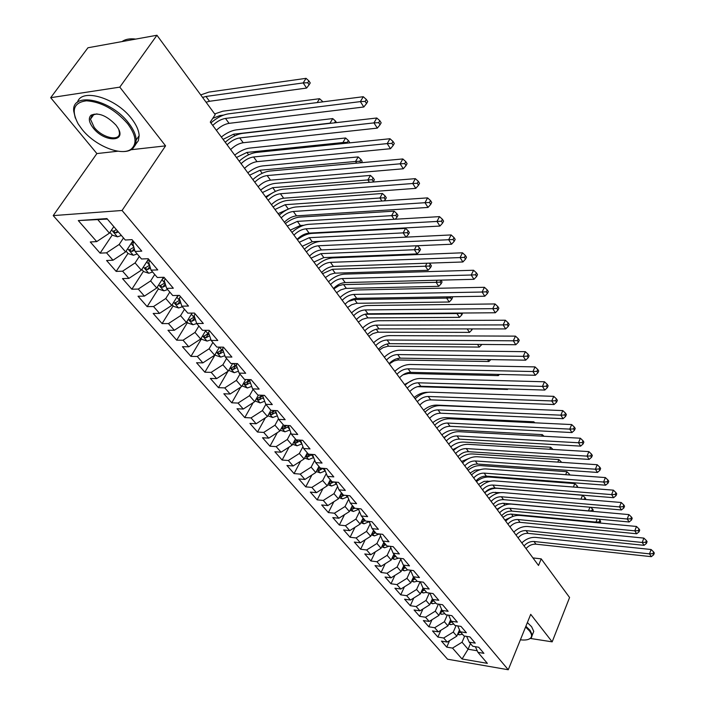 <?xml version="1.0" encoding="UTF-8"?>
<svg xmlns="http://www.w3.org/2000/svg" width="705" height="705" viewBox="0 0 705 705"><rect width="100%" height="100%" fill="white"/><g stroke="black" fill="none" stroke-linecap="round" stroke-linejoin="round"><path stroke-width="1.06" d="M53.21 215.607L447.552 659.21L508.261 669.75L122.062 210.478L53.21 215.607L96.876 153.575L117.911 151.214M131.139 149.724L165.569 145.864L119.797 87.138L50.69 97.687L96.876 153.575M50.69 97.687L87.949 47.764L156.942 35.25L119.797 87.138M107.371 219.088L78.299 220.577L96.708 241.604L90.275 241.965L100.11 253.148L106.534 252.831L113.011 260.224L106.578 260.506L116.175 271.407L122.591 271.178L128.9 278.387L122.494 278.59L131.853 289.226L138.259 289.068L144.41 296.109L138.021 296.232L147.16 306.622L153.54 306.534L159.55 313.399L153.179 313.461L162.097 323.595L168.46 323.577L174.338 330.284L167.975 330.275L176.682 340.18L183.036 340.224L188.764 346.781L182.428 346.701L190.94 356.377L197.268 356.483L202.864 362.881L196.545 362.749L204.864 372.205L211.174 372.372L216.647 378.62L210.346 378.435L218.471 387.671L224.763 387.9L230.112 394.007L223.829 393.76L231.778 402.793L238.043 403.075L243.269 409.05L237.012 408.75L244.785 417.58L251.033 417.906L256.144 423.749L249.905 423.405L257.51 432.042L263.732 432.421L268.737 438.14L262.524 437.743L269.962 446.195L276.157 446.618L281.057 452.213L274.862 451.773L282.141 460.039L288.319 460.506L293.113 465.979L286.944 465.494L294.064 473.593L300.215 474.104L304.912 479.462L298.761 478.933L305.741 486.864L311.866 487.411L316.457 492.663L310.341 492.09L317.171 499.854L323.278 500.444L327.772 505.582L321.683 504.974L328.371 512.579L334.452 513.205L338.849 518.237L332.786 517.602L339.334 525.049L345.388 525.71L349.706 530.645L343.661 529.966L350.085 537.263L356.113 537.959L360.343 542.797L354.324 542.083L360.616 549.239L366.626 549.971L370.768 554.703L364.776 553.963L370.945 560.977L376.928 561.735L380.991 566.379L375.016 565.604L381.07 572.478L387.019 573.271L391.011 577.827L385.062 577.025L391.002 583.766L396.924 584.586L400.828 589.045L394.915 588.217L400.74 594.835L406.635 595.681L410.469 600.061L404.582 599.197L410.292 605.692L416.161 606.564L419.924 610.856L414.055 609.975L419.66 616.346L425.512 617.236L429.195 621.457L423.361 620.55L428.86 626.798L434.685 627.723L438.307 631.856L432.491 630.922L437.893 637.064L443.683 638.007L447.234 642.061L441.453 641.109L446.75 647.137L449.57 640.625M78.299 220.577L106.931 218.576L125.27 240.017L132.002 239.638L141.784 251.139L135.06 251.456L141.502 258.991L148.217 258.7L157.744 269.909L151.046 270.147L157.33 277.497L164.018 277.285L173.315 288.213L166.636 288.371L172.76 295.536L179.44 295.404L188.499 306.058L181.837 306.155L187.821 313.143L194.474 313.082L203.322 323.48L196.677 323.498L202.511 330.319L209.147 330.328L217.783 340.48L211.156 340.436L216.858 347.089L223.467 347.168L231.901 357.074L225.3 356.968L230.861 363.472L237.453 363.604L245.684 373.28L239.11 373.112L244.547 379.466L251.103 379.66L259.149 389.116L252.601 388.878L257.907 395.091L264.445 395.346L272.306 404.582L265.785 404.291L270.976 410.363L277.488 410.671L285.164 419.695L278.669 419.36L283.736 425.291L290.231 425.653L297.739 434.474L291.262 434.086L296.223 439.885L302.683 440.299L310.024 448.926L303.582 448.486L308.438 454.161L314.871 454.619L322.053 463.062L315.629 462.577L320.378 468.129L326.785 468.631L333.809 476.888L327.42 476.36L332.064 481.788L338.444 482.335L345.318 490.424L338.955 489.852L343.502 495.166L349.856 495.756L356.589 503.661L350.253 503.053L354.703 508.252L361.031 508.887L367.613 516.633L361.312 515.981L365.666 521.074L371.967 521.744L378.418 529.323L372.134 528.635L376.408 533.632L382.674 534.328L388.993 541.757L382.744 541.035L386.922 545.926L393.161 546.666L399.356 553.945L393.134 553.187L397.232 557.981L403.445 558.748L409.508 565.877L403.313 565.093L407.331 569.79L413.509 570.583L419.457 577.58L413.297 576.76L417.237 581.361L423.388 582.189L429.213 589.045L423.079 588.199L426.939 592.711L433.064 593.566L438.774 600.29L432.667 599.409L436.457 603.832L442.546 604.723L448.151 611.314L442.079 610.407L445.789 614.751L451.852 615.659L457.351 622.127L451.306 621.193L454.945 625.45L460.982 626.392L466.375 632.729L460.356 631.777L463.934 635.954L469.935 636.915L475.232 643.136L469.239 642.167L472.747 646.265L478.721 647.252L483.912 653.35L477.955 652.354L487.358 663.352L462.057 658.99L452.522 648.098L446.75 647.137M156.942 35.25L215.201 114.642L210.284 122.097L538.523 565.463L541.22 558.871L532.936 557.911M459.51 629.891L456.805 636.157L453.289 632.077L456.073 625.626M447.234 642.061L456.805 636.157M443.683 638.007L453.289 632.077M477.955 652.354L475.373 646.697M450.645 619.713L447.957 625.89L444.37 621.722L447.322 614.98M438.307 631.856L447.957 625.89M434.685 627.723L444.37 621.722M469.239 642.167L466.622 636.386M441.612 609.358L438.933 615.421L435.276 611.182L438.413 604.123M429.195 621.457L438.933 615.421M425.512 617.236L435.276 611.182M460.356 631.777L457.704 625.881M432.403 598.801L429.742 604.758L426.014 600.44L429.336 593.046M419.924 610.856L429.742 604.758M416.161 606.564L426.014 600.44M451.306 621.193L448.618 615.174M423.018 588.058L420.374 593.892L416.576 589.486L420.101 581.748M410.469 600.061L420.374 593.892M406.635 595.681L416.576 589.486M442.079 610.407L439.356 604.255M413.5 576.99L410.83 582.815L406.961 578.329L410.574 570.46M400.828 589.045L410.83 582.815M396.924 584.586L406.961 578.329M432.667 599.409L429.909 593.125M403.806 565.666L401.092 571.526L397.144 566.943L400.775 559.162M391.011 577.827L401.092 571.526M387.019 573.271L397.144 566.943M423.079 588.199L420.277 581.775M393.936 554.121L391.169 560.008L387.142 555.337L390.781 547.635M380.991 566.379L391.169 560.008M376.928 561.735L387.142 555.337M413.297 576.76L410.46 570.186M383.864 542.348L381.044 548.261L376.937 543.493L380.577 535.879M370.768 554.703L381.044 548.261M366.626 549.971L376.937 543.493M403.313 565.093L400.44 558.378M373.588 530.327L370.715 536.276L366.521 531.411L370.169 523.903M360.343 542.797L370.715 536.276M356.113 537.959L366.521 531.411M393.134 553.187L390.226 546.313M363.101 518.069L360.176 524.044L355.893 519.091L359.55 511.68M349.706 530.645L360.176 524.044M345.388 525.71L355.893 519.091M382.744 541.035L379.792 534.011M352.403 505.564L349.416 511.566L345.053 506.507L348.693 499.211M338.849 518.237L349.416 511.566M334.452 513.205L345.053 506.507M372.134 528.635L369.156 521.444M341.476 492.795L338.435 498.832L333.985 493.659L337.616 486.494M327.772 505.582L338.435 498.832M323.278 500.444L333.985 493.659M361.312 515.981L358.29 508.613M330.328 479.761L327.226 485.824L322.679 480.546L326.3 473.513M316.457 492.663L327.226 485.824M311.866 487.411L322.679 480.546M350.253 503.053L347.195 495.509M318.942 466.446L315.778 472.544L311.134 467.159L314.73 460.259M304.912 479.462L315.778 472.544M300.215 474.104L311.134 467.159M338.955 489.852L335.862 482.114M307.318 452.857L304.093 458.981L299.343 453.474L302.912 446.741M293.113 465.979L304.093 458.981M288.319 460.506L299.343 453.474M327.42 476.36L324.291 468.437M295.439 438.968L292.143 445.119L287.296 439.497L290.83 432.923M281.057 452.213L292.143 445.119M276.157 446.618L287.296 439.497M315.629 462.577L312.465 454.452M283.295 424.771L279.938 430.958L274.976 425.212L278.466 418.823M268.737 438.14L279.938 430.958M263.732 432.421L274.976 425.212M303.582 448.486L300.55 440.158M270.887 410.266L267.459 416.488L262.392 410.601L265.847 404.37M256.144 423.749L267.459 416.488M251.033 417.906L262.392 410.601M291.262 434.086L288.407 425.547M258.391 395.108L254.699 401.683L249.517 395.672L253.051 389.407M243.269 409.05L254.699 401.683M238.043 403.075L249.517 395.672M278.669 419.36L275.655 411.235L276.007 410.601M245.675 379.493L241.656 386.551L236.351 380.4L239.964 374.108M230.112 394.007L241.656 386.551M224.763 387.9L236.351 380.4M265.785 404.291L262.833 396.192L263.335 395.302M232.694 363.507L228.314 371.068L222.886 364.776L226.578 358.457M216.647 378.62L228.314 371.068M211.174 372.372L222.886 364.776M252.601 388.878L249.72 380.806L250.39 379.642M222.657 349.222L221.828 349.909L219.449 347.124L214.655 355.223L209.103 348.781L212.875 342.436M202.864 362.881L214.655 355.223M197.268 356.483L209.103 348.781M239.11 373.112L236.298 365.067L237.144 363.595M205.895 330.328L200.678 339.017L195.003 332.425L198.854 326.045M188.764 346.781L200.678 339.017M183.036 340.224L195.003 332.425M225.3 356.968L222.569 348.949L223.555 347.274M192.068 313.099L186.376 322.414L180.559 315.664L184.499 309.266M174.338 330.284L186.376 322.414M168.46 323.577L180.559 315.664M211.156 340.436L208.504 332.452L209.517 330.768M177.942 295.43L171.729 305.424L165.772 298.506L169.799 292.082M159.55 313.399L171.729 305.424M153.54 306.534L165.772 298.506M196.677 323.498L194.104 315.558L195.144 313.866M163.516 277.303L156.721 288.01L150.614 280.934L154.739 274.474M144.41 296.109L156.721 288.01M138.259 289.068L150.614 280.934M181.837 306.155L179.361 298.259L180.418 296.558M148.526 259.07L141.344 270.174L135.096 262.921L139.317 256.435M128.9 278.387L141.344 270.174M122.591 271.178L135.096 262.921M166.636 288.371L164.247 280.528L165.331 278.819M132.937 240.74L125.587 251.896L119.18 244.459L123.498 237.946M113.011 260.224L125.587 251.896M106.534 252.831L119.18 244.459M151.046 270.147L148.755 262.357L149.865 260.638M113.822 226.631L109.434 233.152L97.88 219.749M96.708 241.604L109.434 233.152M135.06 251.456L132.875 243.727L134.012 242M530.53 638.474L552.174 641.85L569.578 597.505L541.22 558.871M165.569 145.864L122.062 210.478M552.174 641.85L530.715 614.328L508.261 669.75M470.464 643.595L468.076 649.235L477.223 650.759M464.674 636.077L462.039 642.229L468.076 649.235L462.057 658.99M452.522 648.098L462.039 642.229M100.11 253.148L112.218 235.065M116.175 271.407L128.01 253.403M131.853 289.226L143.423 271.293M147.16 306.622L158.466 288.759M162.097 323.595L173.148 305.82M176.682 340.18L187.495 322.476M190.94 356.377L201.515 338.752M204.864 372.205L215.21 354.659M218.471 387.671L227.979 371.279M231.778 402.793L240.687 387.177M244.785 417.58L253.148 402.687M257.51 432.042L265.362 417.827M269.962 446.195L277.338 432.623M282.141 460.039L289.085 447.076M294.064 473.593L300.603 461.202M305.741 486.864L311.901 475.02M317.171 499.854L322.978 488.521M328.371 512.579L333.844 501.74M339.334 525.049L344.507 514.668M350.085 537.263L354.967 527.331M360.616 549.239L365.234 539.722M370.945 560.977L375.307 551.856M381.07 572.478L385.194 563.744M391.002 583.766L394.897 575.395M400.74 594.835L404.423 586.807M410.292 605.692L413.782 597.999M419.66 616.346L422.974 608.961M428.86 626.798L431.998 619.721M437.893 637.064L440.863 630.279M212.743 125.419C216.884 121.489 221.123 119.154 225.485 118.422L360.37 101.617L363.269 96.717L228.473 113.849C222.639 114.792 216.779 117.814 210.901 122.926M216.364 130.31C220.48 126.38 224.719 124.062 229.072 123.349L363.806 106.993L360.37 101.617L365.172 101.405L366.538 103.556L367.693 101.59L366.327 99.44L365.172 101.405M366.327 99.44L363.269 96.717M363.806 106.993L366.538 103.556M109.936 232.412L112.306 235.17L117.55 236.818L121.357 235.435M116.369 229.61L113.461 231.355L116.025 232.941L118.308 231.875M202.555 97.413L205.992 96.462L303.185 82.926L306.058 78.334L208.918 92.091L200.722 94.911M206.08 102.216L209.508 101.273L306.613 88.063L303.185 82.926L307.732 82.723L309.098 84.785L310.244 82.943L308.878 80.89L307.732 82.723M308.878 80.89L306.058 78.334M306.613 88.063L309.098 84.785M227.089 144.798C231.161 140.894 235.373 138.612 239.709 137.933L373.967 122.89L376.796 117.999L242.626 133.368C236.818 134.232 231.011 137.202 225.212 142.26M230.623 149.566C234.686 145.679 238.88 143.397 243.207 142.736L377.316 128.116L373.967 122.89L378.708 122.67L380.039 124.767L381.167 122.811L379.836 120.714L378.708 122.67M379.836 120.714L376.796 117.999M377.316 128.116L380.039 124.767M241.101 163.71C245.111 159.841 249.279 157.603 253.597 156.977L387.221 143.608L389.98 138.735L256.453 152.43C250.663 153.223 244.908 156.122 239.189 161.137M244.547 168.372C248.548 164.512 252.698 162.273 257.017 161.665L390.482 148.711L387.221 143.608L391.892 143.397L393.187 145.433L394.289 143.485L392.993 141.441L391.892 143.397M392.993 141.441L389.98 138.735M390.482 148.711L393.187 145.433M126.08 251.156L128.195 253.615L133.386 255.263L137.167 253.923M131.192 243.401L133.562 241.471M133.853 247.173L129.412 249.949L131.932 251.491L134.681 250.143M134.197 248.407L131.932 251.491M212.751 118.352L219.951 115.549L223.591 115.091M322.775 101.864L322.37 101.247L321.921 101.978M317.197 102.578L319.568 98.709L222.815 111.196L214.672 113.919M322.37 101.247L319.568 98.709M141.82 269.442L143.697 271.61L148.843 273.267L152.597 271.963M146.904 261.581L149.125 259.766M149.592 265.195L144.974 268.094L147.451 269.583L150.438 268.094M149.927 266.349L147.451 269.583M223.071 139.37L233.593 134.206L330.002 123.146L332.742 118.581L236.395 129.852C231.522 130.557 226.499 132.945 221.344 137.026M330.134 123.349L333.095 123.005M336.523 122.617L335.527 121.119L334.487 122.846M335.527 121.119L332.742 118.581M82.15 129.491C95.528 146.358 122.82 156.995 131.685 148.667C137.219 143.168 135.853 134.822 127.587 123.631C115.1 109.513 101.414 101.899 86.539 100.797C73.734 102.41 70.941 110.112 78.158 123.895L82.15 129.491M75.303 118.035L73.717 111.082C71.487 91.174 111.055 99.405 128.574 122.97C133.395 129.165 135.942 134.831 136.206 139.969L135.43 144.922L132.743 148.623C130.125 150.764 126.477 151.734 121.78 151.54M93.263 128.054C88.9 122.362 88.169 118.079 91.06 115.188C98.33 112.183 106.64 115.497 115.981 125.129L117.647 127.482C127.367 142.348 104.49 142.657 93.263 128.054M96.982 113.866L92.144 115.171L90.46 119.215L94.223 127.411C102.436 138.092 120.335 141.864 119.445 132.619L118.837 129.729M77.488 102.269C81.428 87.614 116.219 97.977 131.588 118.66C136.382 124.856 138.911 130.54 139.158 135.686L138.356 140.683L135.616 144.419M122.053 41.577C125.393 39.18 129.958 38.361 135.748 39.092M520.387 639.823C525.481 640.396 528.909 639.788 530.68 637.99C532.169 636.245 531.746 633.857 529.42 630.834L525.569 627.027M525.877 626.269L530.116 630.402L532.293 635.055L531.403 637.743L528.538 639.338M527.375 622.568L531.605 626.719L533.773 631.38L532.566 634.385M254.769 182.19C258.726 178.347 262.859 176.144 267.16 175.571L400.132 163.807L402.828 158.951L269.953 171.033C264.19 171.764 258.488 174.611 252.839 179.572M258.145 186.737C262.084 182.903 266.199 180.709 270.5 180.154L403.313 168.777L400.132 163.807L404.74 163.595L406.01 165.587L407.085 163.639L405.816 161.648L404.74 163.595M405.816 161.648L402.828 158.951M403.313 168.777L406.01 165.587M268.129 200.229C272.033 196.422 276.122 194.263 280.405 193.734L412.725 183.503L415.36 178.656L283.137 189.213C277.4 189.874 271.742 192.668 266.173 197.585M271.425 204.679C275.311 200.881 279.392 198.722 283.666 198.211L415.818 188.35L412.725 183.503L417.272 183.282L418.514 185.23L419.563 183.291L418.329 181.344L417.272 183.282M418.329 181.344L415.36 178.656M415.818 188.35L418.514 185.23M157.189 287.279L158.828 289.182L163.93 290.83L167.658 289.57M162.221 279.339L164.309 277.629M164.935 282.793L160.167 285.798L162.599 287.252L165.798 285.622M165.261 283.859L162.599 287.252M236.492 157.497L246.926 152.43L342.93 142.533L345.609 137.977L249.667 148.094C244.811 148.737 239.832 151.073 234.73 155.118M343.564 143.494L342.93 142.533L347.301 142.331L347.785 143.062M349.363 142.903L349.645 142.419L348.376 140.506L347.301 142.331M348.376 140.506L345.609 137.977M172.179 304.692L173.597 306.331L178.656 307.979L182.357 306.754M177.175 296.673L178.7 295.421M180.207 300.956L177.387 304.498L180.762 302.736M179.898 299.977L174.99 303.079L177.387 304.498M249.605 175.21L259.96 170.249L355.54 161.463L358.166 156.915L262.639 165.922C257.801 166.512 252.866 168.803 247.825 172.804M356.668 163.146L355.54 161.463L359.867 161.26L360.872 162.767M361.339 162.723L362.15 161.304L360.916 159.436L359.867 161.26M360.916 159.436L358.166 156.915M281.189 217.863C285.031 214.082 289.085 211.958 293.342 211.482L425 202.705L427.574 197.876L296.021 206.97C290.31 207.57 284.705 210.31 279.206 215.184M284.406 222.207C288.23 218.435 292.275 216.32 296.532 215.853L428.023 207.437L425 202.705L429.495 202.494L430.702 204.388L431.724 202.45L430.526 200.555L429.495 202.494M430.526 200.555L427.574 197.876M428.023 207.437L430.702 204.388M186.816 321.692L188.024 323.084L193.038 324.732L196.713 323.542M191.76 313.602L192.368 313.099M194.783 317.655L191.822 321.33L195.364 319.462M194.501 316.774L189.469 319.955L191.822 321.33M262.436 192.535L272.703 187.671L367.869 179.942L370.433 175.413L275.329 183.362C270.508 183.89 265.609 186.138 260.63 190.094M265.6 196.81L273.32 192.456M369.446 182.322L367.869 179.942L372.134 179.74L373.35 181.564L374.373 179.749L373.165 177.924L372.134 179.74M373.165 177.924L370.433 175.413M372.954 182.04L373.35 181.564M293.941 235.091C297.739 231.346 301.749 229.257 305.988 228.825L436.985 221.44L439.497 216.629L308.605 224.331C302.93 224.869 297.369 227.556 291.94 232.386M297.087 239.339C300.868 235.602 304.877 233.522 309.107 233.099L439.929 226.058L436.985 221.44L441.418 221.229L442.599 223.08L443.595 221.15L442.423 219.299L441.418 221.229M442.423 219.299L439.497 216.629M439.929 226.058L442.599 223.08M201.119 338.285L202.115 339.449L207.085 341.088L210.954 339.81M209.015 333.976L207.587 334.998L205.93 337.783L209.614 335.8M208.75 333.183L203.604 336.444L205.93 337.783M274.976 209.482L285.164 204.714L379.907 197.999L382.418 193.478L287.737 200.414C282.934 200.899 278.078 203.093 273.152 207.014M278.07 213.659L288.812 208.874M381.925 201.031L379.907 197.999L384.128 197.797L385.309 199.577L386.305 197.77L385.124 195.99L384.128 197.797M385.124 195.99L382.418 193.478M384.207 200.872L385.309 199.577M306.411 251.941C310.156 248.222 314.13 246.168 318.352 245.781L448.671 239.726L451.13 234.932L320.916 241.295C315.258 241.78 309.751 244.415 304.393 249.209M309.486 256.091C313.214 252.381 317.188 250.337 321.401 249.958L451.552 244.23L448.671 239.726L453.059 239.515L454.205 241.321L455.183 239.4L454.038 237.594L453.059 239.515M454.038 237.594L451.13 234.932M451.552 244.23L454.205 241.321M318.607 268.411C322.3 264.727 326.248 262.701 330.442 262.357L460.083 257.581L462.489 252.804L332.954 257.889C327.323 258.321 321.859 260.903 316.563 265.653M321.612 272.474C325.296 268.79 329.226 266.781 333.421 266.437L462.894 261.978L460.083 257.581L464.419 257.36L465.538 259.123L466.498 257.21L465.379 255.448L464.419 257.36M465.379 255.448L462.489 252.804M462.894 261.978L465.538 259.123M330.539 284.52C334.179 280.863 338.092 278.88 342.269 278.563L471.231 275.012L473.584 270.253L344.727 274.122C339.123 274.492 333.703 277.039 328.477 281.736M333.474 288.495C337.105 284.846 341.008 282.864 345.186 282.564L473.971 279.303L471.231 275.012L475.505 274.791L476.606 276.519L477.541 274.606L476.448 272.888L475.505 274.791M476.448 272.888L473.584 270.253M473.971 279.303L476.606 276.519M342.207 300.286C345.802 296.655 349.671 294.699 353.831 294.426L482.114 292.029L484.414 287.296L356.236 289.993C350.667 290.319 345.291 292.813 340.127 297.484M345.08 304.172C348.667 300.55 352.535 298.603 356.686 298.338L484.793 296.223L482.114 292.029L486.344 291.817L487.411 293.5L488.327 291.606L487.261 289.922L486.344 291.817M487.261 289.922L484.414 287.296M484.793 296.223L487.411 293.5M353.619 315.708C357.171 312.103 361.013 310.182 365.155 309.944L492.751 308.667L495.007 303.943L367.508 305.529C361.965 305.811 356.633 308.261 351.531 312.879M356.439 319.515C359.973 315.919 363.806 314.007 367.939 313.778L495.368 312.764L492.751 308.667L496.928 308.455L497.968 310.094L498.867 308.208L497.827 306.56L496.928 308.455M497.827 306.56L495.007 303.943M495.368 312.764L497.968 310.094M364.802 330.804C368.301 327.226 372.108 325.34 376.232 325.137L503.141 324.917L505.344 320.22L378.541 320.74C373.024 320.969 367.737 323.375 362.696 327.957M367.561 334.531C371.05 330.962 374.849 329.076 378.964 328.882L505.705 328.927L503.141 324.917L507.274 324.705L508.287 326.309L509.169 324.432L508.146 322.828L507.274 324.705M508.146 322.828L505.344 320.22M505.705 328.927L508.287 326.309M375.739 345.582C379.202 342.031 382.974 340.171 387.071 340.004L513.302 340.806L515.461 336.126L389.336 335.624C383.846 335.809 378.603 338.18 373.624 342.718M378.444 349.231C381.89 345.688 385.653 343.837 389.75 343.67L515.804 344.727L513.302 340.806L517.382 340.594L518.378 342.163L519.241 340.295L518.245 338.726L517.382 340.594M518.245 338.726L515.461 336.126M515.804 344.727L518.378 342.163M386.455 360.052C389.865 356.536 393.61 354.703 397.69 354.562L523.233 356.342L525.348 351.68L399.911 350.2C394.447 350.35 389.248 352.667 384.322 357.179M389.098 363.63C392.5 360.114 396.236 358.29 400.308 358.158L525.683 360.176L523.233 356.342L527.269 356.131L528.248 357.664L529.085 355.805L528.115 354.262L527.269 356.131M528.115 354.262L525.348 351.68M525.683 360.176L528.248 357.664M396.95 374.232C400.317 370.733 404.036 368.935 408.089 368.821L532.945 371.535L535.024 366.9L410.266 364.476C404.829 364.582 399.673 366.864 394.809 371.341M399.541 377.73C402.899 374.24 406.609 372.443 410.654 372.346L535.342 375.28L532.945 371.535L536.937 371.324L537.889 372.83L538.717 370.971L537.765 369.473L536.937 371.324M537.765 369.473L535.024 366.9M535.342 375.28L537.889 372.83M215.078 354.509L215.889 355.443L220.806 357.082L224.869 355.69M221.828 349.909L217.422 352.544L219.704 353.857L223.529 351.769M222.903 349.944L221.335 351.081L219.704 353.857M287.252 226.058L297.351 221.379L391.663 215.642L394.121 211.139L299.872 217.096C295.095 217.528 290.275 219.687 285.402 223.564M290.284 230.147L300.365 225.494L303.749 225.292M394.104 219.299L391.663 215.642L395.831 215.439L396.994 217.184L397.973 215.377L396.818 213.633L395.831 215.439M396.818 213.633L394.121 211.139M395.214 219.237L396.994 217.184M228.728 370.345L234.227 372.707L238.449 371.227M236.527 364.67L230.923 368.283L233.17 369.561L237.109 367.384M236.466 365.551L234.765 366.803L233.17 369.561M299.264 242.282L309.283 237.691L403.163 232.879L405.569 228.394L311.751 233.417C306.992 233.804 302.207 235.919 297.395 239.762M302.225 246.283L312.227 241.718L405.992 237.136L403.163 232.879L407.279 232.676L408.415 234.386L409.367 232.588L408.239 230.887L407.279 232.676M408.239 230.887L405.569 228.394M405.992 237.136L408.415 234.386M242.062 385.838L247.34 387.979L251.72 386.411M250.249 379.634L244.124 383.67L246.336 384.912L250.381 382.656M249.72 380.815L247.896 382.172L246.336 384.912M311.02 258.162L320.96 253.65L414.399 249.737L416.488 245.772M313.919 262.075L323.842 257.589L417.166 253.897L414.399 249.737L418.47 249.535L419.581 251.2L420.515 249.411L419.413 247.746L418.47 249.535M419.413 247.746L417.263 245.737M417.166 253.897L419.581 251.2M255.095 400.978L260.171 402.916L264.683 401.268M262.463 395.267L257.025 398.713L259.211 399.929L263.344 397.594M263.212 395.293L260.735 397.197L259.211 399.929M322.529 273.707L332.39 269.284L425.388 266.217L426.939 263.212M325.366 277.541L330.257 274.386L334.549 273.179L428.094 270.279L425.388 266.217L429.415 266.023L430.491 267.644L431.416 265.864L430.332 264.234L429.415 266.023M430.332 264.234L429.16 263.141M428.094 270.279L430.491 267.644M267.847 415.774L272.712 417.527L277.347 415.8M274.448 410.521L269.645 413.421L271.804 414.611L276.016 412.205M275.091 410.557L273.302 411.896L271.804 414.611M333.791 288.927L338.647 285.798L342.921 284.626L436.131 282.344L437.206 280.229M336.576 292.681L340.691 289.914L345.688 288.398L438.783 286.318L436.131 282.344L440.114 282.141L441.171 283.736L442.07 281.956L441.022 280.361L440.114 282.141M438.783 286.318L441.171 283.736M280.334 430.226L284.987 431.821L289.729 430.024M286.195 425.423L282 427.82L284.124 428.975L288.407 426.507M286.75 425.459L285.587 426.269L284.124 428.975M348.217 301.449L354.544 299.572L446.644 298.109L447.287 296.84M347.556 307.512L351.628 304.771L356.589 303.3L449.244 302.004L446.644 298.109L450.583 297.915L451.623 299.475L452.504 297.704L451.887 296.77M451.156 296.779L450.583 297.915M449.244 302.004L451.623 299.475M292.593 444.291L296.999 445.807L301.837 443.938M297.686 439.982L294.082 441.903L296.171 443.031L300.524 440.51M298.162 440.008L296.171 443.031M364.758 314.271L456.937 313.549L457.175 313.064M358.316 322.044L362.352 319.33L367.279 317.902L459.475 317.356L456.937 313.549L460.832 313.346L461.846 314.871L462.656 313.02M459.475 317.356L461.846 314.871M304.578 458.056L308.755 459.501L313.681 457.563M308.887 454.196L305.899 455.686L307.97 456.787L312.139 454.425M368.856 336.276L372.848 333.606L377.748 332.205L469.495 332.381L467.177 328.909M471.169 328.909L471.857 329.949L472.35 328.918M469.495 332.381L471.857 329.949M316.307 471.53L320.264 472.905L325.269 470.914M317.488 469.257L319.515 470.261L323.154 468.34M320.167 467.873L317.717 468.807M379.184 350.235L383.141 347.583L388.006 346.226L479.303 347.089L477.514 344.401M479.303 347.089L481.656 344.71M407.226 388.12C410.557 384.648 414.24 382.877 418.276 382.797L542.453 386.402L544.48 381.784L420.418 378.47C415.007 378.532 409.896 380.779 405.075 385.212M409.764 391.548C413.086 388.085 416.761 386.314 420.788 386.243L544.798 390.068L542.453 386.402L546.393 386.19L547.327 387.662L548.137 385.811L547.203 384.34L546.393 386.19M547.203 384.34L544.48 381.784M544.798 390.068L547.327 387.662M327.799 484.723L331.535 486.036L336.611 483.983M328.882 482.599L330.83 483.445L333.95 481.947M331.482 481.11L329.209 481.956M389.31 363.912L393.936 360.978L398.069 359.973L488.909 361.498L487.613 359.559M488.909 361.498L490.795 359.612M417.298 401.727C420.594 398.281 424.243 396.527 428.261 396.483L551.751 400.942L553.742 396.342L430.358 392.174C424.974 392.2 419.898 394.412 415.139 398.801M419.792 405.084C423.07 401.647 426.71 399.902 430.72 399.858L554.042 404.529L551.751 400.942L555.655 400.74L556.562 402.176L557.355 400.334L556.448 398.898L555.655 400.74M556.448 398.898L553.742 396.342M554.042 404.529L556.562 402.176M339.035 497.642L342.577 498.893L347.715 496.787M340.048 495.641L341.899 496.364L344.481 495.254M342.577 494.073L340.436 494.866M402.952 374.822L408.565 373.438L498.312 375.615L497.501 374.39M498.312 375.615L499.51 374.434M427.177 415.06C430.429 411.641 434.051 409.913 438.043 409.896L560.854 415.174L562.801 410.601L440.096 405.604C434.747 405.595 429.715 407.763 425 412.125M429.609 418.347C432.852 414.937 436.465 413.227 440.458 413.209L563.092 418.691L560.854 415.174L564.714 414.972L565.604 416.382L566.379 414.549L565.489 413.139L564.714 414.972M565.489 413.139L562.801 410.601M563.092 418.691L565.604 416.382M350.05 510.305L353.39 511.486L358.589 509.336M350.993 508.393L352.756 509.019L354.756 508.261M353.434 506.772L351.46 507.512M417.51 386.666L507.529 389.433L507.177 388.904M413.377 379.836L404.564 384.516M507.529 389.433L508.049 388.931M436.853 428.129C440.061 424.736 443.656 423.035 447.631 423.044L569.763 429.116L571.676 424.56L449.649 418.77C444.326 418.726 439.33 420.867 434.677 425.185M439.241 431.354C442.44 427.97 446.027 426.278 449.993 426.287L571.958 432.553L569.763 429.116L573.579 428.904L574.452 430.279L575.218 428.464L574.337 427.08L573.579 428.904M574.337 427.08L571.676 424.56M571.958 432.553L574.452 430.279M360.828 522.705L363.992 523.833L369.235 521.638M361.727 520.88L363.383 521.418L365.34 520.695M364.08 519.215L362.194 519.929M427.759 392.315L427.371 392.306C422.85 392.28 418.444 394.007 414.152 397.47M446.336 440.942C449.517 437.576 453.077 435.901 457.025 435.928L578.479 442.758L580.365 438.219L459.017 431.68C453.712 431.601 448.759 433.707 444.15 437.99M448.68 444.106C451.843 440.748 455.404 439.083 459.352 439.118L580.638 446.124L578.479 442.758L582.26 442.555L583.114 443.903L583.863 442.088L583.009 440.74L582.26 442.555M583.009 440.74L580.365 438.219M580.638 446.124L583.114 443.903M371.394 534.857L374.381 535.923L379.361 533.958M372.24 533.112L373.8 533.57L375.747 532.857M374.505 531.411L372.733 532.081M524.952 409.059L436.686 405.102C432.183 405.049 427.803 406.741 423.564 410.178M455.641 453.509C458.779 450.169 462.313 448.521 466.243 448.574L587.027 456.117L588.869 451.605L468.199 444.335C462.921 444.229 458.003 446.3 453.447 450.548M457.942 456.611C461.07 453.28 464.595 451.641 468.525 451.693L589.133 459.413L587.027 456.117L590.764 455.915L591.601 457.237L592.341 455.43L591.495 454.108L590.764 455.915M591.495 454.108L588.869 451.605M589.133 459.413L591.601 457.237M381.749 546.772L384.56 547.785L389.107 546.181M382.551 545.088L384.013 545.476L385.943 544.78M384.727 543.361L383.071 544.004M533.385 422.744L533.808 421.784L445.816 417.66C441.339 417.58 436.994 419.246 432.791 422.648M534.875 422.815L533.808 421.784M464.771 465.838C467.873 462.515 471.381 460.894 475.285 460.964L595.399 469.213L597.205 464.718L477.206 456.752C471.953 456.611 467.08 458.647 462.568 462.868M467.018 468.878C470.112 465.564 473.61 463.952 477.523 464.031L597.461 472.438L595.399 469.213L599.091 469.001L599.92 470.297L600.642 468.499L599.814 467.203L599.091 469.001M599.814 467.203L597.205 464.718M597.461 472.438L599.92 470.297M391.892 558.457L394.544 559.409L398.642 558.149M392.659 556.827L394.024 557.153L395.946 556.465M394.756 555.082L393.196 555.69M443.877 437.62L447.798 435.064M541.678 436.139L542.321 434.632L454.787 429.98C450.328 429.874 446.018 431.513 441.85 434.888M544.022 436.263L542.321 434.632M473.716 477.928C476.783 474.632 480.264 473.037 484.159 473.125L603.595 482.035L605.375 477.567L486.036 468.931C480.819 468.763 475.981 470.764 471.513 474.95M475.928 480.916C478.986 477.629 482.458 476.034 486.344 476.131L605.621 485.199L603.595 482.035L607.252 481.832L608.062 483.101L608.767 481.312L607.966 480.043L607.252 481.832M607.966 480.043L605.375 477.567M605.621 485.199L608.062 483.101M401.841 569.913L404.335 570.812L407.966 569.869M402.573 568.336L405.745 567.93M404.582 566.564L403.128 567.146M452.777 449.64L459.598 446.221M549.812 449.252L550.675 447.226L463.582 442.07C459.149 441.938 454.866 443.551 450.742 446.899M552.976 449.446L550.675 447.226M482.502 489.79C485.534 486.521 488.988 484.943 492.857 485.058L611.632 494.602L613.376 490.151L494.707 480.88C489.517 480.687 484.714 482.661 480.299 486.811M484.67 492.724C487.701 489.455 491.138 487.886 495.007 488.01L613.614 497.704L611.632 494.602L615.253 494.399L616.047 495.641L616.743 493.861L615.95 492.619L615.253 494.399M615.95 492.619L613.376 490.151M613.614 497.704L616.047 495.641M411.597 581.14L413.932 581.995L417.166 581.29M412.293 579.616L415.36 579.175M414.223 577.836L412.857 578.382M461.511 461.44L470.138 457.95M561.577 462.357L561.118 462.321M557.814 462.101L558.871 459.581L472.227 453.941C467.803 453.791 463.555 455.368 459.475 458.691M561.286 461.916L558.871 459.581M491.121 501.44C494.126 498.188 497.545 496.628 501.396 496.769L619.51 506.921L621.22 502.498L503.211 492.61C498.047 492.381 493.28 494.328 488.909 498.453M493.253 504.313C496.241 501.07 499.66 499.519 503.502 499.66L621.457 509.962L619.51 506.921L623.097 506.719L623.872 507.935L624.551 506.164L623.775 504.947L623.097 506.719M623.775 504.947L621.22 502.498M621.457 509.962L623.872 507.935M421.158 592.165L423.352 592.967L426.569 592.279M421.837 590.675L424.798 590.2M423.67 588.895L422.41 589.406M470.085 473.02L475.029 470.12L480.149 469.689M569.957 475.003L569.305 474.024L568.935 474.932M565.666 474.694L566.908 471.707L480.704 465.6C476.307 465.423 472.094 466.974 468.049 470.261M569.305 474.024L566.908 471.707M499.581 512.861C502.55 509.636 505.943 508.102 509.777 508.261L627.23 519.003L628.913 514.597L511.566 504.119C506.428 503.863 501.696 505.785 497.369 509.874M501.678 515.69C504.63 512.464 508.023 510.94 511.848 511.099L629.142 521.982L627.23 519.003L630.781 518.801L631.539 519.99L632.209 518.228L631.451 517.038L630.781 518.801M631.451 517.038L628.913 514.597M629.142 521.982L631.539 519.99M430.543 602.978L432.597 603.736L435.787 603.057M431.196 601.524L434.051 601.021M432.949 599.735L431.768 600.219M478.51 484.397L484.071 481.339L490.151 481.259M577.836 487.375L577.183 485.904L576.62 487.278M573.394 487.032L574.795 483.595L489.032 477.047C484.661 476.844 480.475 478.369 476.465 481.638M577.183 485.904L574.795 483.595M507.891 524.079C510.825 520.88 514.192 519.365 518.008 519.541L634.8 530.847L636.456 526.459L519.761 515.425C514.65 515.143 509.953 517.029 505.67 521.083M509.944 526.855C512.87 523.656 516.236 522.149 520.034 522.335L636.677 533.764L634.8 530.847L638.316 530.645L639.065 531.817L639.717 530.063L638.977 528.891L638.316 530.645M638.977 528.891L636.456 526.459M636.677 533.764L639.065 531.817M439.744 613.588L441.674 614.293L444.837 613.641M440.378 612.16L443.137 611.64M442.061 610.371L440.96 610.83M486.785 495.571L489.711 493.535L492.954 492.407L500.383 492.672M488.829 498.338L490.407 497.096M585.361 499.492L585.67 498.726L584.903 497.571L584.348 499.404M580.982 499.122L582.533 495.271L497.219 488.292C492.865 488.063 488.706 489.57 484.732 492.804M584.903 497.571L582.533 495.271M584.234 499.228L583.053 499.299M516.042 535.095C518.942 531.914 522.29 530.424 526.08 530.618L642.229 542.462L643.85 538.1L527.807 526.52C522.722 526.212 518.06 528.071 513.822 532.099M518.06 537.818C520.951 534.646 524.291 533.156 528.08 533.359L644.062 545.326L642.229 542.462L645.71 542.26L646.441 543.405L647.084 541.66L646.353 540.515L645.71 542.26M646.353 540.515L643.85 538.1M644.062 545.326L646.441 543.405M448.777 624.004L450.574 624.665L453.72 624.022M449.385 622.603L452.046 622.066M451.112 620.761L449.975 621.255M494.91 506.551L498.444 504.234L502.929 503.247L588.481 510.861L589.935 507.212M496.919 509.266L502.013 506.375M588.578 510.993L591.83 510.667L592.262 511.328M592.755 511.372L593.24 510.147L592.491 509.019L591.83 510.667M592.491 509.019L590.702 507.274M524.053 545.917C526.926 542.753 530.239 541.281 534.011 541.493L649.516 553.857L651.112 549.512L535.712 537.413C530.654 537.087 526.027 538.92 521.832 542.912M526.027 548.587C528.891 545.432 532.213 543.969 535.976 544.181L651.314 556.668L649.516 553.857L652.962 553.654L653.676 554.782L654.311 553.046L653.597 551.918L652.962 553.654M653.597 551.918L651.112 549.512M651.314 556.668L653.676 554.782M457.642 634.227L459.316 634.844L462.445 634.218M458.232 632.843L460.797 632.297M459.986 630.957L458.823 631.477M502.894 517.329L507.036 514.773L510.852 514.077L595.972 522.088L597.179 519.021M504.868 519.999L512.006 516.783M596.36 522.669L595.972 522.088L599.285 521.903L600.025 523.013L600.669 521.365L599.929 520.255L599.285 521.903M599.929 520.255L598.818 519.171M225.485 118.422L229.072 123.349M111.575 229.971L117.418 236.783M205.992 96.462L209.508 101.273M117.427 230.843L116.025 232.941M239.709 137.933L243.207 142.736M253.597 156.977L257.017 161.665M127.675 248.724L133.263 255.228M131.068 243.577L133.703 246.662M219.951 115.549L220.559 116.378M143.388 267.019L148.711 273.223M146.702 261.89L149.548 265.23M233.593 134.206L234.765 135.809M267.16 175.571L270.5 180.154M280.405 193.734L283.666 198.211M158.713 284.873L163.798 290.795M161.956 279.762L164.706 282.978M246.926 152.43L248.645 154.774M173.677 302.295L178.524 307.944M176.84 297.202L179.493 300.312M259.96 170.249L262.189 173.298M293.342 211.482L296.532 215.853M188.279 319.303L192.906 324.688M191.372 314.236L193.937 317.232M272.703 187.671L275.426 191.39M305.988 228.825L309.107 233.099M202.547 335.915L206.962 341.053M205.569 330.865L208.046 333.765M285.164 204.714L288.239 208.909M318.352 245.781L321.401 249.958M330.442 262.357L333.421 266.437M342.269 278.563L345.186 282.564M353.831 294.426L356.686 298.338M365.155 309.944L367.939 313.778M376.232 325.137L378.964 328.882M387.071 340.004L389.75 343.67M397.69 354.562L400.308 358.158M408.089 368.821L410.654 372.346M216.479 352.139L220.683 357.038M297.351 221.379L300.365 225.494M230.094 367.992L234.104 372.663M236.889 367.561L237.365 368.125M233.443 363.524L235.294 365.692M309.283 237.691L312.227 241.718M243.401 383.485L247.217 387.935M250.019 382.947L250.813 383.873M247.111 379.537L248.46 381.123M320.96 253.65L323.842 257.589M256.409 398.642L260.048 402.872M262.859 397.99L263.952 399.277M260.471 395.188L261.335 396.201M332.39 269.284L335.21 273.135M269.134 413.456L272.597 417.483M275.417 412.707L276.801 414.32M273.522 410.486L273.928 410.953M343.582 284.582L346.34 288.363M281.577 427.944L284.873 431.786M287.702 427.098L289.358 429.037M354.544 299.572L357.25 303.265M293.747 442.123L296.884 445.771M299.722 441.18L301.643 443.436M365.278 314.254L367.931 317.876M305.662 455.994L308.64 459.466M311.487 454.972L313.663 457.51M376.241 329.235L378.4 332.187M309.319 454.223L307.97 456.787M317.32 469.574L320.149 472.87M323.005 468.464L325.172 470.993M387.036 344.005L388.658 346.208M320.616 468.146L319.515 470.261M418.276 382.797L420.788 386.243M328.742 482.872L331.421 485.992M334.567 482.009L336.4 484.159M397.62 358.466L398.713 359.964M331.817 481.497L330.83 483.445M428.261 396.483L430.72 399.858M339.925 495.888L342.463 498.849M345.996 495.395L347.406 497.051M407.975 372.637L408.565 373.438M342.877 494.425L341.899 496.364M438.043 409.896L440.458 413.209M350.87 508.64L353.284 511.451M357.179 508.499L358.184 509.68M353.707 507.089L352.756 509.019M447.631 423.044L449.993 426.287M361.603 521.136L363.877 523.789M368.133 521.339L368.75 522.053M364.318 519.497L363.383 521.418M457.025 435.928L459.352 439.118M372.108 533.377L374.267 535.888M374.725 531.658L373.8 533.57M466.243 448.574L468.525 451.693M382.418 545.379L384.445 547.75M384.921 543.581L384.013 545.476M475.285 460.964L477.523 464.031M392.518 557.135L394.43 559.373M394.915 555.267L394.024 557.153M484.159 473.125L486.344 476.131M402.414 568.671L404.221 570.777M404.714 566.732L403.85 568.609M492.857 485.058L495.007 488.01M412.125 579.977L413.826 581.96M414.329 577.968L413.474 579.836M501.396 496.769L503.502 499.66M421.652 591.072L423.247 592.931M423.767 588.992L422.921 590.852M509.777 508.261L511.848 511.099M431.002 601.955L432.491 603.691M487.261 481.03L487.913 481.929M433.02 599.814L432.191 601.665M518.008 519.541L520.034 522.335M440.167 612.627L441.568 614.258M495.465 492.257L496.461 493.615M442.097 610.433L441.286 612.275M526.08 530.618L528.08 533.359M449.164 623.105L450.469 624.63M503.537 503.282L504.851 505.088M451.041 620.797L450.213 622.682M534.011 541.493L535.976 544.181M457.994 633.398L459.211 634.808M511.46 514.112L513.09 516.351M459.766 631.072L458.981 632.905M113.849 230.782L113.461 231.355M129.773 249.403L129.412 249.949M145.318 267.565L144.974 268.094M131.685 148.667L132.743 148.623M92.144 115.171L91.06 115.188M90.46 119.215L94.073 114.192M139.158 135.686L136.206 139.969M530.68 637.99L531.403 637.743M533.773 631.38L532.293 635.055M160.484 285.287L160.158 285.798M175.289 302.595L174.99 303.079M189.751 319.488L189.469 319.955M203.877 335.994L203.604 336.444"/></g></svg>
